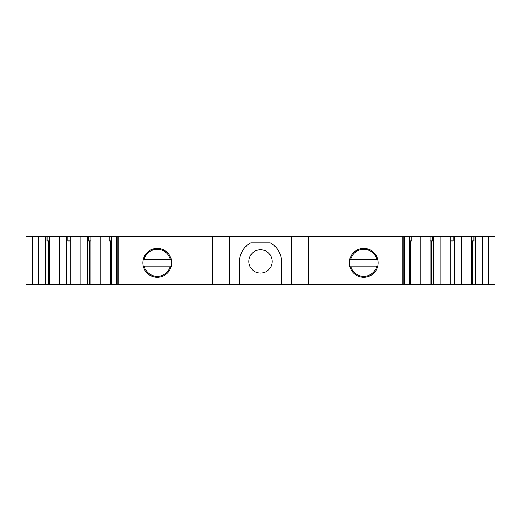 <?xml version="1.0" encoding="UTF-8"?>
<svg xmlns="http://www.w3.org/2000/svg" width="521" height="521" viewBox="0 0 521 521"><rect width="100%" height="100%" fill="white"/><g stroke="black" fill="none" stroke-linecap="round" stroke-linejoin="round"><path stroke-width="0.78" d="M239.569 284.687L239.569 261.431A20.931 20.931 0 0 1 250.907 242.825L270.093 242.825A20.931 20.931 0 0 1 281.431 261.431L281.431 284.687L26.05 284.687L26.05 236.313L409.317 236.313L409.317 284.687L494.95 284.687L494.95 236.313L488.372 236.313L488.372 284.687M248.869 261.431A11.631 11.631 0 0 1 266.316 251.356A11.631 11.631 0 0 1 266.316 271.5A11.631 11.631 0 0 1 248.869 261.431M47.033 236.313L47.033 240.963L49.521 240.963M67.756 236.313L67.756 240.963L70.244 240.963M88.479 236.313L88.479 240.963L90.967 240.963M109.202 236.313L109.202 240.963L111.683 240.963M409.317 236.313L411.798 236.313L411.798 240.963L409.317 240.963M411.798 236.313L432.521 236.313L432.521 240.963L430.033 240.963M432.521 236.313L453.244 236.313L453.244 240.963L450.756 240.963M453.244 236.313L473.967 236.313L473.967 240.963L471.479 240.963M473.967 236.313L488.372 236.313M32.628 236.313L32.628 284.687M38.71 236.313L38.71 284.687M45.789 236.313L45.789 284.687M49.521 236.313L49.521 284.687M59.433 236.313L59.433 284.687M66.512 236.313L66.512 284.687M70.244 236.313L70.244 284.687M80.156 236.313L80.156 284.687M87.235 236.313L87.235 284.687M90.967 236.313L90.967 284.687M100.879 236.313L100.879 284.687M107.958 236.313L107.958 284.687M111.683 236.313L111.683 284.687M118.156 236.313L118.156 284.687M171.65 262.825A14.419 14.419 0 0 0 150.022 250.34A14.419 14.419 0 0 0 150.022 275.316A14.419 14.419 0 0 0 171.65 262.825M229.331 236.313L229.331 284.687M281.431 284.687L409.317 284.687M291.669 236.313L291.669 284.687M402.844 236.313L402.844 284.687M378.187 262.825A14.419 14.419 0 0 0 356.559 250.34A14.419 14.419 0 0 0 356.559 275.316A14.419 14.419 0 0 0 378.187 262.825M413.042 236.313L413.042 284.687M420.121 236.313L420.121 284.687M430.033 236.313L430.033 284.687M433.765 236.313L433.765 284.687M440.844 236.313L440.844 284.687M450.756 236.313L450.756 284.687M454.488 236.313L454.488 284.687M461.567 236.313L461.567 284.687M471.479 236.313L471.479 284.687M475.211 236.313L475.211 284.687M482.29 236.313L482.29 284.687M376.859 259.569L350.679 259.569A13.487 13.487 0 0 1 376.859 259.569L377.816 259.569L376.859 259.569M376.859 266.081L350.679 266.081A13.487 13.487 0 0 0 376.859 266.081L377.816 266.081L376.859 266.081M170.321 259.569L144.141 259.569A13.487 13.487 0 0 1 170.321 259.569L171.279 259.569L170.321 259.569M170.321 266.081L144.141 266.081A13.487 13.487 0 0 0 170.321 266.081L171.279 266.081L170.321 266.081M48.245 240.963L48.245 284.687M68.967 240.963L68.967 284.687M89.69 240.963L89.69 284.687M110.413 240.963L110.413 284.687M117.766 236.313L117.766 284.687M212.588 236.313L212.588 284.687M308.412 236.313L308.412 284.687M403.234 236.313L403.234 284.687M410.587 240.963L410.587 284.687M431.31 240.963L431.31 284.687M452.033 240.963L452.033 284.687M472.755 240.963L472.755 284.687M116.404 236.313L116.404 284.687M404.596 236.313L404.596 284.687"/></g></svg>
